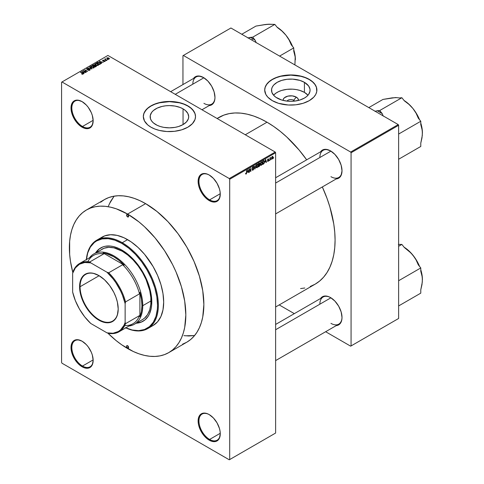 <?xml version="1.0" encoding="UTF-8"?>
<svg xmlns="http://www.w3.org/2000/svg" width="484" height="484" viewBox="0 0 484 484"><rect width="100%" height="100%" fill="white"/><g stroke="black" fill="none" stroke-linecap="round" stroke-linejoin="round"><path stroke-width="0.73" d="M209.403 175.123A15.077 8.706 -120 0 0 198.942 181.512A15.077 8.706 -120 0 0 209.602 199.862L209.197 200.57A15.657 9.039 60 0 1 198.125 181.397A15.657 9.039 60 0 1 209.197 175.002L207.037 174.004L203.044 173.605L199.989 175.371L198.337 179.026L198.337 184.011L198.966 186.776L201.368 192.305L204.956 197.151L207.037 199.081L211.357 201.574L215.344 201.967L218.399 200.207L219.421 198.585L220.268 194.181L220.051 191.561L219.421 188.802L217.026 183.267L213.432 178.421L209.197 175.002A15.657 9.039 60 0 1 220.268 194.181A15.657 9.039 60 0 1 209.197 200.57L209.602 199.862A15.077 8.706 60 0 1 199.753 186.576A15.077 8.706 60 0 1 202.064 174.494A15.077 8.706 60 0 1 209.403 175.123M209.403 414.703A15.077 8.706 -120 0 0 198.942 421.092A15.077 8.706 -120 0 0 209.602 439.442L209.197 440.15A15.657 9.039 60 0 1 198.125 420.977A15.657 9.039 60 0 1 209.197 414.582L207.037 413.584L203.044 413.185L199.989 414.951L198.337 418.606L198.337 423.591L198.966 426.356L201.368 431.885L204.956 436.731L209.197 440.15L211.357 441.154L215.344 441.547L218.399 439.787L219.421 438.165L220.268 433.761L220.051 431.141L219.421 428.382L217.026 422.847L213.432 418.001L209.197 414.582A15.657 9.039 60 0 1 220.268 433.761A15.657 9.039 60 0 1 209.197 440.15L209.602 439.442A15.077 8.706 60 0 1 199.753 426.156A15.077 8.706 60 0 1 202.064 414.074A15.077 8.706 60 0 1 209.403 414.703M82.292 341.317A15.077 8.706 -120 0 0 71.832 347.706A15.077 8.706 -120 0 0 82.492 366.055L82.08 366.763A15.657 9.039 60 0 1 71.009 347.585A15.657 9.039 60 0 1 82.08 341.196L77.845 339.72L74.252 340.421L72.878 341.565L71.856 343.18L71.009 347.585L71.856 352.963L74.252 358.499L77.845 363.345L82.08 366.763L84.24 367.761L88.233 368.161L91.288 366.394L92.311 364.779L93.152 360.368L92.311 354.99L91.288 352.189L88.233 346.901L86.321 344.614L82.08 341.196A15.657 9.039 60 0 1 93.152 360.368A15.657 9.039 60 0 1 82.08 366.763L82.492 366.055A15.077 8.706 60 0 1 72.642 352.769A15.077 8.706 60 0 1 74.953 340.688A15.077 8.706 60 0 1 82.292 341.317M82.292 101.737A15.077 8.706 -120 0 0 71.832 108.126A15.077 8.706 -120 0 0 82.492 126.475L82.08 127.183A15.657 9.039 60 0 1 71.009 108.005A15.657 9.039 60 0 1 82.08 101.616L77.845 100.14L74.252 100.841L72.878 101.985L71.856 103.6L71.009 108.005L71.856 113.383L74.252 118.919L77.845 123.765L82.08 127.183L84.24 128.187L88.233 128.581L91.288 126.814L92.311 125.199L93.152 120.788L92.311 115.41L91.288 112.609L88.233 107.321L86.321 105.034L82.08 101.616A15.657 9.039 60 0 1 93.152 120.788A15.657 9.039 60 0 1 82.08 127.183L82.492 126.475A15.077 8.706 60 0 1 72.642 113.189A15.077 8.706 60 0 1 74.953 101.108A15.077 8.706 60 0 1 82.292 101.737M293.661 100.273A4.06 2.341 0 0 0 286.988 101.114A4.06 2.341 180 0 1 293.661 100.273L293.661 101.21L293.661 100.273A4.06 2.341 180 0 1 294.599 101.114A4.06 2.341 0 0 0 293.661 100.273L296.238 97.096L293.661 100.273M283.098 100.406A7.702 4.447 180 0 1 287.714 96.165A7.702 4.447 180 0 1 296.238 97.096L297.908 98.542L298.489 100.406A7.702 4.447 180 0 0 296.238 97.096L292.294 95.88L287.847 96.135L284.392 97.774L283.243 99.377L283.098 100.406M304.424 92.371A19.275 11.126 0 0 0 273.587 95.227L275.892 93.182L278.566 91.639L281.706 90.429L287.03 89.328L292.681 89.165L296.389 89.594L299.88 90.429L304.424 92.371L304.424 82.334L304.424 92.371A19.275 11.126 0 0 1 307.999 95.227L304.424 92.371M277.163 98.077A19.275 11.126 180 0 1 271.518 90.206A19.275 11.126 180 0 1 283.418 79.927A19.275 11.126 180 0 1 304.424 82.334L308.604 85.946L309.978 89.117L309.978 91.294L308.604 94.465L306.82 96.389L304.424 98.077L299.88 100.019L294.556 101.12L290.793 101.331L287.03 101.12L281.706 100.019L275.892 97.266L273.793 95.451L271.887 92.377L271.609 89.117L272.347 86.975L273.793 84.96L277.163 82.334L281.706 80.392L287.03 79.291L292.681 79.128L299.88 80.392L304.424 82.334A19.275 11.126 180 0 1 310.069 90.206A19.275 11.126 180 0 1 298.168 100.484A19.275 11.126 180 0 1 277.163 98.077M316.887 90.109A26.094 15.064 0 0 0 309.246 79.551L309.246 79.364A26.094 15.064 180 0 1 316.887 90.018A26.094 15.064 180 0 1 300.782 103.933A26.094 15.064 180 0 1 272.341 100.666L278.494 103.304L288.234 105.01L295.887 104.792L303.093 103.304L309.246 100.666L313.807 97.121L315.768 94.392L316.76 91.494L316.385 87.078L314.902 84.252L312.489 81.645L309.246 79.364L303.093 76.726L295.887 75.238L290.793 74.947L285.705 75.238L278.494 76.726L272.341 79.364L269.098 81.645L266.684 84.252L265.202 87.078L264.7 90.018L265.825 94.392L267.779 97.121L272.341 100.666A26.094 15.064 180 0 1 264.7 90.018A26.094 15.064 180 0 1 280.805 76.097A26.094 15.064 180 0 1 309.246 79.364L309.246 79.551A26.094 15.064 0 0 0 280.883 76.266A26.094 15.064 0 0 0 264.7 90.109M155.794 124.588A19.275 11.126 180 0 1 150.143 116.717A19.275 11.126 180 0 1 162.043 106.438A19.275 11.126 180 0 1 183.049 108.852L183.049 124.588L178.505 126.536L175.014 127.371L169.418 127.849L163.828 127.371L160.337 126.536L157.191 125.32L153.392 122.9L151.613 120.976L150.518 118.889L150.24 115.628L151.613 112.457L153.392 110.533L157.191 108.113L162.043 106.438L165.661 105.802L169.418 105.591L175.014 106.069L180.133 107.466L183.049 108.852L185.451 110.533L187.865 113.486L188.699 116.717L188.324 118.889L186.419 121.962L183.049 124.588L183.049 108.852A19.275 11.126 180 0 1 188.699 116.717A19.275 11.126 180 0 1 176.799 127.002A19.275 11.126 180 0 1 155.794 124.588M195.518 116.626A26.094 15.064 0 0 0 187.871 106.069L187.871 105.875A26.094 15.064 180 0 1 195.518 116.529A26.094 15.064 180 0 1 179.407 130.45A26.094 15.064 180 0 1 150.972 127.183L154.922 129.059L159.436 130.45L166.865 131.521L174.512 131.303L181.724 129.815L187.871 127.183L192.432 123.632L195.016 119.469L195.518 116.529L195.016 113.589L192.432 109.426L189.595 106.97L185.977 104.883L179.407 102.608L171.977 101.537L166.865 101.537L157.118 103.243L152.865 104.883L149.247 106.97L146.41 109.426L143.827 113.589L143.325 116.529L144.45 120.903L147.723 124.902L150.972 127.183A26.094 15.064 180 0 1 143.325 116.529A26.094 15.064 180 0 1 159.436 102.608A26.094 15.064 180 0 1 187.871 105.875L187.871 106.069A26.094 15.064 0 0 0 159.508 102.783A26.094 15.064 0 0 0 143.325 116.626M275.62 177.755L323.106 150.343A15.657 9.039 60 0 1 330.735 151.002A15.657 9.039 -120 0 0 319.864 157.512M330.524 150.881L326.131 149.35L324.147 149.435L322.411 150.076L320.547 151.819A16.238 9.371 60 0 1 330.524 150.881A16.238 9.371 60 0 1 330.53 150.881A16.238 9.371 60 0 1 342.006 170.767L341.135 165.189L338.643 159.448L334.922 154.426L330.524 150.881M170.658 91.676L196.074 76.998A15.657 9.039 60 0 1 203.703 77.664A15.657 9.039 -120 0 0 192.832 84.168M203.498 77.543L199.099 76.012L197.115 76.091L195.379 76.738L193.515 78.481A16.238 9.371 60 0 1 203.498 77.543L203.498 77.543A16.238 9.371 60 0 1 214.975 97.423L214.103 91.845L211.617 86.11L207.89 81.088L203.498 77.543M275.62 324.443L323.106 297.025A15.657 9.039 60 0 1 330.735 297.684A15.657 9.039 -120 0 0 319.864 304.194M330.524 297.563L328.285 296.523L324.147 296.117L322.411 296.759L320.547 298.501A16.238 9.371 60 0 1 330.524 297.563A16.238 9.371 60 0 1 330.53 297.563A16.238 9.371 60 0 1 342.006 317.45L341.135 311.871L338.643 306.136L334.922 301.108L330.524 297.563M93.146 120.322L82.492 126.475L93.146 120.322M93.146 359.902L82.492 366.055L93.146 359.902M220.256 433.289L209.602 439.442L220.256 433.289M220.256 193.709L209.602 199.862L220.256 193.709M217.086 118.483L218.883 117.443A96.262 55.575 -120 0 1 267.011 122.21L273.684 126.445L280.29 131.388L286.77 137.002L299.1 150.016L306.674 159.829A96.262 55.575 -120 0 0 267.011 122.21L245.279 134.758L267.011 122.21L260.338 118.737L253.731 116.057L247.251 114.188L240.965 113.153L234.928 112.966L229.192 113.625L223.832 115.119L217.153 118.519M310.19 286.498L315.144 284.175A96.262 55.575 -120 0 0 322.332 186.951L327.039 198.416L329.894 207.037L333.772 224.019L334.753 232.217L335.079 240.106L334.753 247.62L333.772 254.687L332.145 261.233L329.894 267.192L327.039 272.516L323.608 277.151L319.628 281.047L315.144 284.175L275.62 306.989M86.424 209.989A82.347 47.541 60 0 1 127.594 214.067L145.642 203.649L127.594 214.067L116.239 208.798L110.697 207.2L105.312 206.317L100.152 206.16L95.251 206.722L90.659 207.999L86.424 209.989L82.589 212.664L79.182 215.997L76.248 219.96L73.804 224.516L71.88 229.616L70.489 235.212L69.654 241.256L69.654 254.433L70.489 261.445L72.836 272.528A82.347 47.541 60 0 1 86.424 209.989L104.465 199.571A82.347 47.541 60 0 1 145.642 203.649A82.347 47.541 60 0 1 199.432 276.213A82.347 47.541 60 0 1 186.812 342.194L190.648 339.52L194.054 336.186L196.988 332.224L199.432 327.668L201.356 322.568L202.748 316.972L203.867 304.497L202.748 290.739L199.432 276.213L194.054 261.481L186.812 247.112L177.985 233.657L167.924 221.63L156.998 211.502L145.642 203.649L139.93 200.678L134.28 198.386L128.738 196.788L123.359 195.905L118.193 195.742L113.292 196.304L108.7 197.587L104.465 199.571L100.63 202.245M275.62 433.047L275.62 152.75L229.694 179.262L229.694 459.564L275.62 433.047L229.289 459.8L61.988 363.212L61.583 362.504L61.583 82.201L61.583 362.504L61.988 363.212L229.289 459.8L275.62 433.047L275.62 152.75L275.214 152.043L229.289 178.554L61.988 81.965L107.914 55.454L275.214 152.043L275.62 152.75L229.694 179.262L229.694 459.564L275.62 433.047M271.221 159.079L270.961 159.702L271.221 159.079M270.665 157.893L269.921 160.307L269.921 157.893L270.181 158.129L270.738 157.506L270.181 158.129L269.921 157.893L269.921 160.307L270.665 157.893L270.332 157.699L270.665 157.893M269.437 160.113L269.171 160.736L269.437 160.113M268.463 159.424L268.197 159.194L267.797 159.768L268.656 159.847L268.674 160.718L267.676 161.42L267.495 160.972L268.112 161.045L268.499 160.525L267.579 160.168L267.888 159.067L268.674 158.988L268.463 159.424L268.723 159.23L268.124 158.891L267.531 159.914L268.505 160.446L268.148 161.021L267.495 160.972L268.13 161.378L267.501 161.015L268.13 161.378L268.765 160.234L267.876 159.865L268.13 159.23L268.463 159.424L268.13 159.23M265.123 162.079L265.692 159.43L266.527 162.261L266.254 162.418L266.025 161.559L265.123 162.079L266.025 161.559L266.254 162.418L266.527 162.261L265.692 159.43L265.123 162.079M261.348 165.298L260.531 165.117L260.38 163.616L260.87 162.34L261.814 161.795L262.304 162.473L262.159 164.185L261.348 165.298L262.092 164.36L262.352 163.017L261.348 161.898L260.338 164.221L260.598 165.207L261.348 165.298L260.386 164.748L261.348 165.298L260.598 165.207M257.058 167.773L256.248 167.591L256.096 166.091L256.587 164.814L257.524 164.27L258.02 164.947L257.875 166.659L257.058 167.773L257.803 166.835L258.063 165.492L257.058 164.372L256.054 166.696L256.308 167.682L257.058 167.773L256.103 167.222L257.058 167.773L256.308 167.682M246.767 172.607L246.259 174.004L245.769 174.052L245.612 173.345L245.878 173.151L246.053 173.696L246.435 173.369L246.767 170.356L246.767 172.607L246.507 170.507L246.471 173.248L246.193 173.659L245.612 173.345L245.769 174.052L246.181 174.052L246.767 172.607M247.53 172.237L248.098 169.588L248.933 172.419L248.661 172.576L248.431 171.717L247.53 172.237L248.431 171.717L248.661 172.576L248.933 172.419L248.098 169.588L247.53 172.237M249.49 169.442L249.23 172.25L249.508 168.771L250.609 170.798L250.869 167.984L250.869 171.3L250.591 171.463L249.49 169.442L250.591 171.463L250.869 171.3L250.869 167.984L250.609 170.798L249.508 168.771L249.23 168.934L249.49 172.098L249.49 169.442M253.441 167.494L252.926 167.143L252.442 168.045L253.683 168.293L253.652 169.315L253.047 170.084L252.321 170.174L252.097 169.515L252.926 169.769L253.519 168.862L252.218 168.402L252.618 166.992L253.235 166.647L253.652 166.956L253.441 167.494L253.701 167.301L252.92 166.762L252.176 168.099L253.519 168.862L252.987 169.733L252.097 169.515L252.963 170.138L252.103 169.642L252.963 170.138L253.779 168.704L253.38 168.142L252.521 168.251L252.926 167.143L253.441 167.494L252.926 167.143M255.879 165.098L254.802 169.031L254.027 166.163L254.3 166.006L254.917 168.577L255.879 165.098L254.917 168.577L254.3 166.006L254.027 166.163L255.056 168.886L254.711 168.68L255.056 168.886L255.879 165.098M259.249 163.15L259.92 163.271L259.999 165.437L258.438 166.932L258.438 163.616L259.249 163.15L258.438 163.616L258.438 166.932L259.249 166.466L258.91 166.272L259.249 166.466L260.041 165.032L259.684 164.427L259.969 163.568L259.249 163.15L259.969 163.568M263.453 160.718L264.282 160.773L264.439 162.364L263.968 163.61L262.727 164.457L262.727 161.142L263.453 160.718L262.727 161.142L262.727 164.457L263.49 164.016L263.151 163.822L263.49 164.016L264.476 161.771L263.871 160.543L263.453 160.718L263.943 160.997L263.429 160.736L264.149 161.299L264.113 162.787L262.987 163.919L262.727 161.226L263.816 160.966L264.216 161.916L263.865 163.314L262.987 163.919L262.987 161.378L263.816 160.966M273.049 157.264L272.673 158.637L271.845 158.976L271.603 157.917L271.978 156.78L272.661 156.38L273.018 156.87L273.049 157.264L272.323 156.465L271.597 158.129L272.323 158.958L271.627 158.558L272.323 158.958L273.049 157.264L272.764 157.1L273.049 157.264M273.684 157.657L273.424 158.28L273.684 157.657M108.029 59.647L107.357 59.562L108.029 59.647M106.238 60.681L105.566 60.597L106.238 60.681M101.7 63.301L101.071 62.672L101.973 62.152L103.328 62.357L99.353 61.341L101.428 63.458L101.7 63.301L101.071 62.672L101.973 62.152L103.328 62.357L99.353 61.341L101.7 63.301M96.988 65.546L98.379 65.225L98.095 64.191L96.255 63.477L95.027 63.84L95.281 64.808L96.988 65.546L98.185 65.37L98.494 64.687L97.72 63.942L95.245 63.67L94.894 64.16L95.747 65.128L96.988 65.546M90.956 66.145L90.956 67.252L90.956 66.145L91.458 67.603L93.019 68.044L94.096 67.7L94.041 66.889L92.547 66.048L91.089 66.078L90.677 66.919L92.353 67.96L93.896 67.851L94.205 67.161L93.436 66.417L90.956 66.145L90.605 66.641M89.806 70.21L89.788 69.26L89.788 70.222L89.788 69.26L87.126 69.539L87.156 68.728L88.457 68.577L86.811 68.54L86.811 69.394L86.811 68.54L86.86 69.424L89.528 69.418L89.492 70.349L89.492 70.005L87.973 70.15L89.806 70.21L90.133 69.605L89.558 69.151L86.975 69.151L88.282 68.492L86.569 68.74L87.18 69.557L89.625 69.478L89.352 70.071L88.197 69.98L88.384 70.331L89.383 70.38L90.169 69.757M84.107 73.459L83.478 72.83L84.379 72.31L85.735 72.515L81.76 71.499L83.835 73.616L84.107 73.459L83.478 72.83L84.379 72.31L85.735 72.515L81.76 71.499L84.107 73.459M83.018 74.131L82.649 73.235L80.441 72.261L82.758 73.641L82.697 74.246L82.697 73.931L81.784 74.058L82.891 74.191L83.188 73.653L80.701 72.11L82.788 73.677L81.651 73.992L82.407 74.246L83.248 73.828M86.297 72.195L83.998 70.87L87.677 71.402L84.803 69.744L86.842 71.221L83.163 70.688L86.031 72.346L83.998 70.87L87.677 71.402L84.803 69.744L86.842 71.221L83.163 70.688L86.297 72.195M91.863 68.982L89.812 66.852L89.54 67.01L91.385 68.873L87.961 67.917L91.863 68.982L89.812 66.852L89.54 67.01L91.385 68.873L87.961 67.917L91.863 68.982M96.05 66.562L96.001 65.618L96.001 66.592L96.001 65.618L94.943 65.679L94.622 64.904L94.622 65.836L94.622 64.904L92.371 65.37L95.239 67.028L96.383 66.29L96.001 65.618L93.896 64.711L92.371 65.37L95.239 67.028L96.431 66.139M100.291 64.112L100.605 63.374L99.147 62.388L97.853 62.267L96.655 62.896L99.529 64.553L100.69 63.64L99.831 62.708L97.853 62.267L96.655 62.896L99.529 64.553L100.291 64.112M104.974 61.456L105.246 61.075L104.804 60.633L102.971 60.681L103.866 60.149L102.535 60.554L103.261 61.038L104.719 60.881L104.695 61.274L103.667 61.432L104.32 61.607L104.974 61.456L104.931 60.7L103.025 60.718L103.999 60.21L102.802 60.216L102.808 60.893L104.719 60.881L104.695 61.274L103.667 61.432L104.974 61.456L104.931 60.7M106.982 60.252L105.488 59.314L105.53 58.764L104.635 59.199L106.722 60.403L105.524 59.35L105.53 58.764L104.635 59.199L106.982 60.252M109.166 59.036L108.785 57.977L108.785 58.304L108.785 57.977L107 57.79L107 58.588L107 57.79L107.357 58.83L109.166 59.036L109.372 58.473L108.604 57.88L106.849 57.905L106.934 58.528L107.968 59.102L108.96 59.127L109.426 58.673M109.281 204.03L114.115 196.153L110.533 201.507L108.458 205.984M183.944 335.636L188.833 335.987L194.592 335.545L185.354 335.799M182.952 55.69L182.952 84.579L182.952 55.69L230.928 27.993L398.223 124.582L350.658 152.043L183.363 55.454L350.658 152.043L351.069 152.75L351.069 345.927L398.635 318.466L398.635 125.289L351.069 152.75L351.069 345.927L350.658 346.169L325.641 331.721L350.658 346.169L398.635 318.466L350.658 346.169L398.635 318.466L398.635 125.289L398.223 124.582L398.635 125.289L351.069 152.75L350.658 152.043L398.223 124.582L230.928 27.993L182.952 55.69M294.326 313.644L279.214 304.92L294.326 313.644M336.205 325.623L338.643 324.885L340.07 323.699L341.789 319.912L342.006 317.45A16.238 9.371 60 0 1 336.205 325.623M209.173 105.597L211.617 104.859L213.045 103.673L214.757 99.885L214.975 97.423A16.238 9.371 60 0 1 209.173 105.597M336.205 178.941L338.643 178.197L340.07 177.017L341.135 175.335L342.006 170.767A16.238 9.371 60 0 1 336.205 178.941M300.576 288.567L304.829 287.992M342.006 170.525A15.657 9.039 60 0 1 338.764 177.459A15.657 9.039 60 0 1 330.935 176.684A15.657 9.039 -120 0 0 342.006 170.525M214.975 97.187A15.657 9.039 60 0 1 211.732 104.12A15.657 9.039 60 0 1 203.903 103.346A15.657 9.039 -120 0 0 214.975 97.187M342.006 317.208A15.657 9.039 60 0 1 338.764 324.147A15.657 9.039 60 0 1 330.935 323.366A15.657 9.039 -120 0 0 342.006 317.208M61.583 82.201L61.988 81.965L229.289 178.554L229.694 179.262L229.289 178.554L275.214 152.043L107.914 55.454L61.583 82.201M182.577 344.184L186.812 342.194L168.771 352.612A82.347 47.541 60 0 1 127.594 348.534A82.347 47.541 60 0 1 107.811 333.107L116.239 340.682L121.889 344.917L133.306 351.505L138.956 353.798L144.498 355.395L149.877 356.278L155.043 356.442L159.944 355.879L164.536 354.597L168.771 352.612L172.607 349.938L176.013 346.604L178.947 342.642L181.391 338.086L183.315 332.986L184.707 327.384L185.826 314.915L184.707 301.151L181.391 286.625L176.013 271.899L172.607 264.633L164.536 250.651L155.043 237.85L144.498 226.718L138.956 221.914L127.594 214.067A82.347 47.541 60 0 1 181.391 286.631A82.347 47.541 60 0 1 168.771 352.612M220.262 193.939A15.077 8.706 60 0 1 217.147 200.606A15.077 8.706 60 0 1 209.602 199.862A15.077 8.706 -120 0 0 220.262 193.939M220.262 433.519A15.077 8.706 60 0 1 217.147 440.186A15.077 8.706 60 0 1 209.602 439.442A15.077 8.706 -120 0 0 220.262 433.519M93.152 360.132A15.077 8.706 60 0 1 90.03 366.799A15.077 8.706 60 0 1 82.492 366.055A15.077 8.706 -120 0 0 93.152 360.132M93.152 120.552A15.077 8.706 60 0 1 90.03 127.219A15.077 8.706 60 0 1 82.492 126.475A15.077 8.706 -120 0 0 93.152 120.552M195.518 116.717L195.016 113.782L193.527 110.951L191.119 108.349L187.871 106.069L183.92 104.193L179.407 102.802L169.418 101.652L159.436 102.802L154.922 104.193L150.972 106.069L147.723 108.349L145.315 110.951L143.827 113.782L143.325 116.717M316.887 90.206L316.385 87.265L314.902 84.44L312.489 81.832L309.246 79.551L305.289 77.676L300.782 76.284L290.793 75.141L280.805 76.284L276.297 77.676L272.341 79.551L269.098 81.832L266.684 84.44L265.202 87.265L264.7 90.206M82.032 71.777L82.032 71.342L82.032 71.777M83.478 73.253L83.478 72.83L83.478 73.253M83.23 72.588L82.213 71.584L82.213 71.965L82.213 71.584L83.956 72.17L83.23 72.999L82.213 71.584L83.956 72.17L83.23 72.588M83.442 70.852L83.442 70.531L83.442 70.852M89.528 69.418L89.492 70.005M86.811 68.54L86.86 69.424M87.126 69.279L87.156 68.728M89.812 67.288L89.812 66.852L89.812 67.288M93.436 66.738L93.436 66.417L93.436 66.738M94.205 67.542L94.205 67.161L94.205 67.542M93.896 67.851L94.205 67.161M91.724 67.451L91.294 66.338L92.408 66.254L93.164 66.562L93.563 67.657L93.563 67.984L93.563 67.657L91.724 67.736L91.028 66.695L91.676 66.211L92.995 66.471L93.811 67.228L93.109 67.79L91.724 67.451M93.817 67.893L93.817 67.288L93.563 67.657M94.943 65.419L94.622 64.904M93.823 65.909L92.964 65.419L94.404 65.086L94.562 65.872L94.562 65.455L93.823 66.211L92.964 65.419L94.356 65.056L94.562 65.455L93.823 65.909M95.166 66.683L94.162 66.102L95.741 65.77L95.953 66.617L95.953 66.187L95.166 66.986L94.162 66.102L95.741 65.77L95.935 66.217L95.166 66.683M94.404 65.086L94.562 65.455M95.245 64.777L95.245 63.67L95.245 64.777M97.72 64.263L97.72 63.942L97.72 64.263M98.494 65.068L98.494 64.687L98.494 65.068M98.185 65.37L98.494 64.687M96.007 64.977L95.578 63.864L96.691 63.779L97.453 64.088L97.847 65.183L97.847 65.509L97.847 65.183L96.007 65.261L95.318 64.221L95.965 63.737L97.284 63.997L98.101 64.753L97.393 65.316L96.007 64.977M95.318 64.838L95.578 63.864M97.387 62.866L97.387 62.478L97.387 62.866M97.853 62.599L97.853 62.267L97.853 62.599M99.831 63.023L99.831 62.708L99.831 63.023M99.456 64.209L97.254 62.938L98.143 62.49L99.565 62.853L100.158 63.319L99.922 64.33L99.922 63.942L99.456 64.511L97.254 62.938L98.343 62.472L99.565 62.853L100.158 63.319L99.456 64.209M99.625 61.619L99.625 61.184L99.625 61.619M101.071 63.095L101.071 62.672L101.071 63.095M100.823 62.43L99.807 61.426L99.807 61.807L99.807 61.426L101.549 62.012L100.823 62.841L99.807 61.426L101.549 62.012L100.823 62.43M104.719 60.881L104.695 61.274M102.802 60.216L102.808 60.893M103.025 60.718L103.11 60.379M103.697 60.996L103.697 60.669L103.697 60.996M105.167 58.842L105.228 59.236M107 57.79L106.74 58.153M107.617 58.679L107.291 57.965L108.549 58.14L108.87 58.86L107.617 58.963L107.152 58.195L107.611 57.874L109.015 58.673L107.617 58.679M107.145 58.697L107.291 57.965M91.028 67.312L91.294 66.338M95.741 65.77L95.953 66.187M98.107 65.413L98.107 64.814L97.847 65.183M100.158 63.319L99.922 63.942M246.193 173.659L245.878 173.151M245.642 173.744L246.181 174.052L245.642 173.744M245.769 174.052L246.181 174.052M248.558 172.207L248.933 172.419L248.558 172.207M248.098 171.524L248.431 171.717L248.098 171.524M247.62 171.802L247.796 169.89L248.346 171.384L247.415 171.687L248.346 171.384L247.983 169.999L247.62 171.802M250.053 170.471L250.609 170.798L250.053 170.471M250.331 170.991L250.869 171.3L250.331 170.991M252.376 170.217L252.963 170.138M252.987 169.733L252.364 169.321M252.176 168.099L253.519 168.862M253.459 166.69L252.92 166.762M252.848 166.805L253.701 167.301L252.848 166.805M252.176 168.051L252.926 168.232M253.779 168.704L252.951 168.226L253.779 168.704L253.38 168.142M254.511 167.942L254.814 168.117L254.511 167.942M257.657 164.318L257.058 164.372M257.064 164.76L257.694 164.947L257.167 164.705L256.55 165.34L256.466 167.282L257.058 167.385L256.06 166.405L257.064 164.76L256.774 164.59L257.694 164.947L257.803 165.637L257.058 167.385L256.084 167.113M259.152 163.592L258.698 163.852L258.698 164.844L259.684 164.427L259.702 163.773L258.698 164.844L258.438 163.707L259.152 163.592L258.819 163.398L259.702 163.773M259.206 164.554L260.041 165.032L259.206 164.554M259.212 164.935L258.698 165.232L258.698 166.393L258.438 165.08L259.212 164.935L258.879 164.742L259.781 165.189L258.698 166.393L259.726 165.54L259.745 164.959L259.212 164.935L259.781 165.189M261.947 161.844L261.348 161.898M261.348 162.279L261.977 162.473L261.451 162.231L260.84 162.866L260.755 164.808L261.342 164.911L260.35 163.931L261.348 162.279L261.064 162.116L261.977 162.473L262.092 163.162L261.342 164.911L260.368 164.639M266.158 162.049L266.527 162.261L266.158 162.049M265.692 161.366L266.025 161.559L265.692 161.366M265.214 161.644L265.389 159.732L265.94 161.226L265.008 161.529L265.94 161.226L265.577 159.841L265.214 161.644M267.495 160.972L268.13 161.378M268.148 161.021L267.755 160.779M267.543 159.75L268.432 160.264L267.543 159.75M267.531 159.914L268.178 160.283M268.723 159.23L268.124 158.891M268.765 160.234L268.178 159.835M269.921 158.201L270.229 158.383L269.921 158.201M271.881 159L272.323 158.958M272.77 156.423L272.323 156.465M272.317 156.81L271.941 158.504L272.456 158.516L272.77 157.742L272.444 156.762L272.788 157.439L272.329 158.613L271.609 157.832L272.068 156.671L272.595 156.792L272.189 156.556M272.329 158.613L271.603 158.371M257.058 167.385L257.73 166.327L257.694 164.947M261.342 164.911L262.019 163.852L261.977 162.473M99.02 275.644A26.965 15.567 -120 0 0 80.072 286.722L79.582 286.722A27.31 15.766 60 0 1 98.893 275.571A27.31 15.766 60 0 1 118.205 309.022L117.376 315.017L115.924 318.218L113.825 320.638L109.626 322.61L106.286 322.743L102.662 321.921L97 318.974L93.285 315.973L89.788 312.283L85.238 305.755L82.837 300.988L80.411 293.673L79.672 288.96L79.672 284.586L80.411 280.726L82.837 276.213L86.642 273.557L89.788 272.946L93.285 273.291L98.893 275.571L104.502 279.764L109.626 285.524L113.825 292.342L115.924 297.194L117.376 302.064L118.205 309.022A27.31 15.766 60 0 1 98.893 320.172A27.31 15.766 60 0 1 79.582 286.722L80.072 286.722A26.965 15.567 60 0 1 85.656 274.38A26.965 15.567 60 0 1 99.02 275.644M99.141 275.711L80.072 286.722L99.141 275.711M87.834 261.669A39.434 22.766 60 0 1 103.824 253.84L103.08 252.938A40.015 23.099 60 0 1 124.231 265.153L119.04 260.386L113.655 256.677L105.639 253.386L103.08 252.938L124.231 265.153L122.67 264.724A39.434 22.766 60 0 1 139.489 293.855L139.9 292.288A40.015 23.099 60 0 1 141.951 305.682L141.431 299.166L139.9 292.288L139.9 316.711L141.431 311.605L141.951 305.682L142.768 305.682A40.589 23.438 -120 0 0 121.799 261.662A40.589 23.438 -120 0 0 89.534 257.742A40.589 23.438 60 0 1 93.769 253.961A40.589 23.438 60 0 1 125.047 264.833A40.589 23.438 60 0 1 142.768 305.682L150.972 300.951L142.768 305.682A40.589 23.438 60 0 1 134.358 324.268A40.589 23.438 60 0 1 128.962 326.041A40.589 23.438 -120 0 0 142.768 305.682L141.951 305.682A40.015 23.099 60 0 1 139.9 316.711L139.489 315.616A39.434 22.766 60 0 1 124.715 325.557M79.588 263.484L93.527 255.437A39.434 22.766 -120 0 1 103.824 253.84L89.885 261.892L90.768 262.873A38.853 22.433 60 0 0 72.648 273.333L73.06 271.603A39.434 22.766 60 0 1 79.588 263.484A39.434 22.766 60 0 1 89.885 261.892A39.434 22.766 -120 0 0 73.06 271.603L72.648 273.333L72.648 292.106L75.371 300.679L79.467 309.088L84.7 316.839L90.768 323.481L107.025 332.865L108.725 333.379A39.434 22.766 -120 0 0 125.55 323.663L125.138 322.411L125.138 303.637L125.55 301.907L139.489 293.855L139.9 292.288L139.9 316.711L139.489 315.616L125.55 323.663A39.434 22.766 60 0 1 119.022 331.782A39.434 22.766 60 0 1 108.725 333.379L107.025 332.865L113.087 333.228L118.32 331.516L120.528 329.913L123.958 325.327L125.138 322.411L125.138 303.637L122.416 295.065L120.528 290.805L115.827 282.668L113.087 278.905L107.025 272.262L90.768 262.873L89.885 261.892L103.824 253.84L103.08 252.938L124.231 265.153L122.67 264.724L108.725 272.77L107.025 272.262L90.768 262.873L84.7 262.516L79.467 264.222L75.371 267.9L72.648 273.333L72.648 292.106A38.853 22.433 60 0 0 90.768 323.481L107.025 332.865A38.853 22.433 60 0 0 125.138 322.411L125.55 323.663L139.489 315.616A39.434 22.766 -120 0 1 132.961 323.736L119.022 331.782M139.489 293.855A39.434 22.766 -120 0 0 122.67 264.724L108.725 272.77A39.434 22.766 60 0 1 125.55 301.907L139.489 293.855M118.205 308.877A26.965 15.567 60 0 1 112.621 321.08A26.965 15.567 60 0 1 91.845 313.856A26.965 15.567 60 0 1 80.072 286.722A26.965 15.567 -120 0 0 99.081 319.712A26.965 15.567 -120 0 0 118.205 308.877M125.55 301.907A39.434 22.766 -120 0 0 108.725 272.77L107.025 272.262A38.853 22.433 60 0 1 125.138 303.637L125.55 301.907M127.594 216.905A1.452 0.835 60 0 1 126.651 215.628A1.452 0.835 60 0 1 126.875 214.466A1.452 0.835 60 0 1 127.594 214.539L128.623 216.312L127.594 216.905L126.572 215.132L126.875 214.466L127.594 214.539A1.452 0.835 60 0 1 128.544 215.816A1.452 0.835 60 0 1 128.32 216.977L127.594 216.905L128.623 216.312L128.32 216.977A1.452 0.835 60 0 1 127.594 216.905M127.594 348.063A1.452 0.835 60 0 1 126.651 346.78A1.452 0.835 60 0 1 126.875 345.618A1.452 0.835 60 0 1 127.594 345.691L128.623 347.47L127.594 348.063L126.572 346.284L126.875 345.618L127.594 345.691A1.452 0.835 60 0 1 128.544 346.967A1.452 0.835 60 0 1 128.32 348.129L127.594 348.063L128.623 347.47L128.32 348.129A1.452 0.835 60 0 1 127.594 348.063M100.896 247.838A42.332 24.442 -120 0 0 95.965 252.69M95.554 252.926A42.332 24.442 60 0 1 100.69 247.953A42.332 24.442 60 0 1 121.859 250.053L130.547 256.556L135.968 262.28L140.844 268.856L144.994 276.043L148.255 283.563L151.214 294.823L151.643 305.198L151.214 308.308L149.514 313.807L148.255 316.149L144.994 319.9L140.844 322.296L135.968 323.245M99.704 238.763L104.707 235.877L110.588 234.734L117.122 235.381L124.061 237.789L131.134 241.873L138.073 247.475L144.607 254.372L153.113 266.569L157.596 275.475L160.936 284.604L162.987 293.6L163.683 302.131L162.987 309.863L160.936 316.494L157.596 321.769L153.113 325.49A51.032 29.463 -120 0 0 160.936 284.604A51.032 29.463 -120 0 0 127.594 239.634L122.264 242.714A51.032 29.463 60 0 1 155.606 287.678A51.032 29.463 60 0 1 147.783 328.569A51.032 29.463 60 0 1 125.786 327.88A51.032 29.463 -120 0 0 158.304 303.147A51.032 29.463 -120 0 0 122.264 242.714L121.859 243.422A50.451 29.125 60 0 1 157.475 302.875A50.451 29.125 60 0 1 125.84 327.849M100.079 250.543L101.973 249.224A40.589 23.438 60 0 1 122.264 251.232A40.589 23.438 60 0 1 148.782 287.006A40.589 23.438 60 0 1 142.562 319.531L134.358 324.268M147.783 328.569L153.113 325.49L150.488 326.724M127.594 239.634A51.032 29.463 -120 0 0 102.082 237.106L96.752 240.185A51.032 29.463 60 0 1 122.264 242.714L127.594 239.634M125.35 327.626L132.211 330.009L138.672 330.651L144.486 329.519L149.435 326.67L153.319 322.199L155.993 316.282L157.361 309.149L157.53 305.21L156.846 296.777L154.813 287.877L151.516 278.851L147.082 270.048L141.673 261.808L135.508 254.439L128.817 248.232L121.859 243.422L122.264 242.714A51.032 29.463 -120 0 0 86.358 259.575A51.032 29.463 60 0 1 96.752 240.185M86.406 259.551A50.451 29.125 60 0 1 121.859 243.422L114.896 240.197L108.204 238.672L102.039 238.921L96.631 240.923L94.277 242.563L90.393 247.034L87.719 252.944L86.352 260.077M95.457 253.078L98.718 249.327L102.868 246.931L105.228 246.271L110.4 246.066L113.165 246.519L118.925 248.522L121.859 250.053A42.332 24.442 60 0 1 149.514 287.351A42.332 24.442 60 0 1 143.022 321.273A42.332 24.442 60 0 1 136.149 323.233M136.379 323.003L141.255 322.06M99.129 249.091L95.868 252.842M93.769 253.961L104.06 248.244L108.737 247.336L113.934 247.85L122.264 251.232L127.867 255.104L133.251 260.096L138.212 266.025L142.562 272.661L146.132 279.74L149.731 290.612L150.833 297.618L150.833 304.115L149.731 309.857L147.578 314.618L144.456 318.212L142.562 319.531M136.555 322.997A42.332 24.442 -120 0 0 143.228 321.152M330.929 297.805L275.62 329.737L330.929 297.805M422.417 279.661A26.735 15.44 -120 0 0 422.417 279.595L421.981 275.13L420.777 271.258L420.777 267.942L418.291 264.845L416.071 259.89L412.967 255.231A26.735 15.44 -120 0 1 419.58 266.448L415.024 258.008L411.055 253.065L404.358 247.518L401.871 244.42L398.374 244.402L401.871 244.42L398.635 246.289L401.871 244.42L404.358 247.518L408.974 251.069L412.967 255.231A26.735 15.44 -120 0 0 404.116 247.209L408.405 250.422L412.967 255.231L416.071 259.89L418.291 264.845L420.777 267.942L398.635 280.726L420.777 267.942L420.777 271.258L422.308 277.284L422.308 282.063L420.777 289.831L420.777 293.147L398.635 305.93L420.777 293.147L420.777 289.831L421.981 284.598L422.417 279.595L421.776 273.575L420.777 269.757A26.735 15.44 -120 0 1 422.417 279.595L422.417 279.728M398.635 302.615L398.635 302.609A29.058 16.777 -120 0 0 398.635 302.615L398.635 305.93L398.635 302.615M330.929 151.123L275.62 183.055L330.929 151.123M396.281 97.653L392.155 97.859L382.965 99.426L368.814 107.599L382.965 99.426L395.737 97.538L399.385 97.962L401.871 97.738L379.734 110.521L377.248 110.745L382.221 113.613L383.231 116.124L382.221 113.613L379.734 110.521L401.871 97.738L404.358 100.829L408.974 104.387L412.967 108.549A26.735 15.44 -120 0 0 404.116 100.527L408.405 103.739L412.967 108.549L416.071 113.208L418.291 118.163L420.777 121.26L398.635 134.044L420.777 121.26L420.777 124.576L422.308 130.601L422.308 135.375L420.777 143.149L420.777 146.464L398.635 159.248L420.777 146.464L420.777 143.149L421.981 137.91L422.417 132.912L421.776 126.893L420.777 123.075A26.735 15.44 -120 0 1 422.417 132.912L422.417 133.046M392.004 98.034L395.737 97.538L399.385 97.962L401.871 97.738L404.358 100.829L408.974 104.387L412.967 108.549L416.071 113.208L418.291 118.163L420.777 121.26L420.777 124.576L421.981 128.448L422.417 132.912A26.735 15.44 -120 0 1 422.417 132.979M377.248 110.745L374.87 111.29L377.248 110.745A29.058 16.777 -120 0 1 382.221 113.613L379.734 110.521L377.248 110.745M398.635 155.933L398.635 155.927A29.058 16.777 -120 0 0 398.635 155.933L398.635 159.248L398.635 155.933M419.58 119.76L416.881 114.278L412.967 108.549A26.735 15.44 -120 0 1 419.58 119.76M175.244 94.326L203.897 77.779L175.244 94.326M269.249 24.315L265.123 24.521L255.939 26.088L241.782 34.261L255.939 26.088L267.029 24.297L274.845 24.4L252.702 37.183L255.189 40.275A29.058 16.777 -120 0 0 252.702 38.666L251.88 40.087L252.702 38.666A29.058 16.777 60 0 1 255.189 40.275L256.199 42.786L255.189 40.275L252.702 37.183L247.838 37.952L250.216 37.401A29.058 16.777 60 0 1 252.702 38.666A29.058 16.777 -120 0 0 250.216 37.401L252.702 37.183L274.845 24.4L277.332 27.491L281.942 31.043L285.935 35.211L289.039 39.87L291.265 44.824L293.752 47.916L293.752 51.231L295.276 57.257L294.889 64.916L295.228 56.628L293.752 49.731A26.735 15.44 -120 0 1 295.391 59.574L295.391 59.701M279.595 56.09L293.752 47.916L279.595 56.09M264.972 24.696L268.705 24.2L274.845 24.4L277.332 27.491L281.942 31.043L285.935 35.211A26.735 15.44 -120 0 1 292.548 46.422L289.849 40.94L285.935 35.211L281.373 30.395L277.084 27.189A26.735 15.44 -120 0 1 285.935 35.211L289.039 39.87L291.265 44.824L293.752 47.916L293.752 51.231L294.95 55.103L295.391 59.574A26.735 15.44 -120 0 1 295.391 59.635M340.506 176.454L275.62 213.916M213.474 103.116L201.973 109.753M82.812 73.762L82.812 74.215M89.746 69.696L89.746 70.24M86.92 69.006L86.92 69.454M94.616 65.328L94.616 65.842M95.995 66.066L95.995 66.592M100.267 63.561L100.267 64.13M104.865 61.069L104.865 61.51M102.923 60.591L102.923 60.954M105.439 59.199L105.439 59.659M246.011 173.677L245.618 173.453M252.545 169.781L252.103 169.527M253.398 168.565L252.854 168.251M253.283 167.089L252.823 166.823M257.512 164.723L256.98 164.421M259.587 163.459L259.152 163.205M259.642 164.826L259.188 164.566M261.796 162.249L261.269 161.946M268.366 159.188L267.991 158.976M338.764 324.147L275.62 360.598"/></g></svg>
